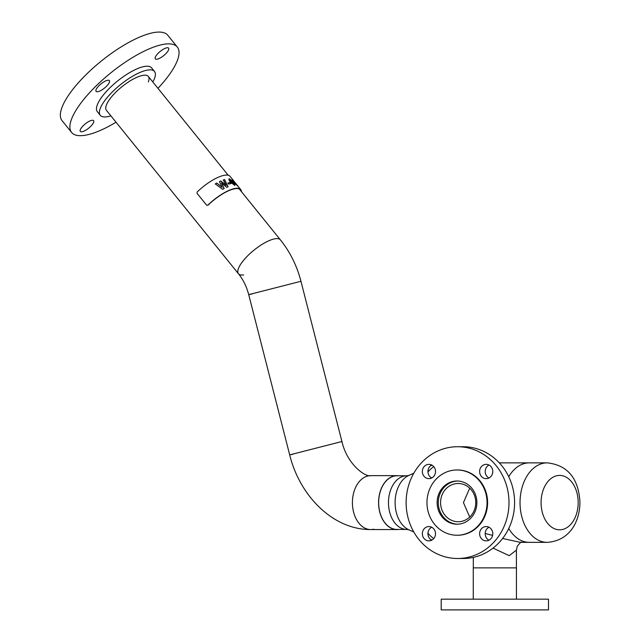 <?xml version="1.0" encoding="UTF-8"?>
<svg xmlns="http://www.w3.org/2000/svg" width="642" height="642" viewBox="0 0 642 642"><rect width="100%" height="100%" fill="white"/><g stroke="black" fill="none" stroke-linecap="round" stroke-linejoin="round"><path stroke-width="0.96" d="M521.44 542.281C521.384 541.503 519.988 542.851 517.243 546.326L516.401 550.114L509.218 555.667L493.024 548.099M485.208 533.486L492.599 535.388M502.582 538.502L520.413 542.354L529.313 542.354A39.74 27.108 -90 0 1 508.745 528.486A39.74 27.108 90 0 0 529.313 542.354L547.144 542.354A39.74 27.108 -90 0 1 520.052 504.01A39.74 27.108 -90 0 1 547.144 462.866L529.313 462.866A39.74 27.108 90 0 0 508.745 476.725A39.74 27.108 -90 0 1 529.313 462.866L499.316 462.866M383.707 484.116A26.82 18.297 -90 0 1 396.957 475.786L406.771 475.786A26.82 18.297 -90 0 0 393.514 484.116A26.82 18.297 -90 0 0 389.959 513.183A26.82 18.297 -90 0 0 406.771 529.433L396.957 529.433A26.82 18.297 -90 0 1 380.144 513.183A26.82 18.297 -90 0 1 383.707 484.116M160.211 57.981A8.539 2.728 -38.9 0 1 155.332 58.863A8.539 2.728 -38.9 0 1 163.734 49.017A8.539 2.728 -38.9 0 1 168.613 48.134A8.539 2.728 -38.9 0 1 160.211 57.981M109.357 82.345A8.539 2.728 -38.9 0 1 102.704 89.39A8.539 2.728 -38.9 0 1 96.091 91.341A8.539 2.728 -38.9 0 1 96.099 89.607A8.539 2.728 -38.9 0 1 102.76 82.561A8.539 2.728 -38.9 0 1 109.373 80.611A8.539 2.728 -38.9 0 1 109.357 82.345M88.724 121.555A8.539 2.728 -38.9 0 1 93.604 120.672A8.539 2.728 -38.9 0 1 85.201 130.519A8.539 2.728 -38.9 0 1 80.322 131.409A8.539 2.728 -38.9 0 1 88.724 121.555M157.964 88.331A67.956 21.716 141.1 0 0 177.224 60.846A67.956 21.716 141.1 0 0 177.32 47.067L167.795 35.27A67.956 21.716 141.1 0 0 115.143 50.798A67.956 21.716 141.1 0 0 62.186 106.893A67.956 21.716 141.1 0 0 62.081 120.68L71.615 132.477A67.956 21.716 141.1 0 0 116.025 122.221M177.32 47.067A67.956 21.716 141.1 0 0 124.668 62.595A67.956 21.716 141.1 0 0 71.711 118.69A67.956 21.716 141.1 0 0 71.615 132.477M152.804 81.951A34.869 11.147 141.1 0 0 154.465 78.549A34.869 11.147 141.1 0 0 154.521 71.479L151.592 67.851A34.869 11.147 141.1 0 0 124.572 75.828A34.869 11.147 141.1 0 0 97.399 104.606A34.869 11.147 141.1 0 0 97.343 111.684L100.272 115.311A34.869 11.147 141.1 0 0 110.873 115.833M154.521 71.479A34.869 11.147 141.1 0 0 127.501 79.448A34.869 11.147 141.1 0 0 100.329 108.233A34.869 11.147 141.1 0 0 100.272 115.311M148.326 81.919A26.956 8.619 141.1 0 0 148.366 76.454A26.956 8.619 141.1 0 0 127.477 82.609A26.956 8.619 141.1 0 0 106.468 104.863A26.956 8.619 141.1 0 0 106.428 110.336L238.471 273.765A26.956 8.619 -38.9 0 1 243.31 260.636A26.956 8.619 -38.9 0 1 264.56 242.917A26.956 8.619 -38.9 0 1 280.41 239.883A26.956 8.619 141.1 0 0 273.885 239.009A26.956 8.619 141.1 0 0 248.181 255.315A26.956 8.619 141.1 0 0 238.471 273.765A26.956 8.619 -38.9 0 0 243.655 274.904M457.586 481.027A21.595 19.878 -90 0 0 438.293 502.606A21.595 19.878 -90 0 0 457.586 524.193M469.703 488.169L463.444 502.606L469.703 517.043M440.572 502.606A19.116 17.599 -90 0 0 458.163 521.721A19.116 17.599 -90 0 0 475.762 502.606A19.116 17.599 -90 0 0 458.163 483.49A19.116 17.599 -90 0 0 440.572 502.606M516.441 599.171L516.441 567.873L473.258 567.873L473.258 599.171M487.045 502.606A32.638 30.038 -90 0 0 457 469.968A32.638 30.038 -90 0 0 426.962 502.606A32.638 30.038 -90 0 0 457 535.243A32.638 30.038 -90 0 0 487.045 502.606M457 535.243L457.561 535.243A32.638 30.038 -90 0 0 487.607 502.606A32.638 30.038 -90 0 0 457.561 469.968L457 469.968M422.348 533.711A7.15 6.58 -90 0 0 428.928 540.869A7.15 6.58 -90 0 0 435.517 533.711A7.15 6.58 -90 0 0 428.928 526.56A7.15 6.58 -90 0 0 422.348 533.711M431.721 527.234A7.15 6.58 -90 0 0 427.933 533.711A7.15 6.58 -90 0 0 431.721 540.187M479.614 533.711A7.15 6.58 -90 0 0 486.195 540.869A7.15 6.58 -90 0 0 492.783 533.711A7.15 6.58 -90 0 0 486.195 526.56A7.15 6.58 -90 0 0 479.614 533.711M488.987 527.234A7.15 6.58 -90 0 0 485.2 533.711A7.15 6.58 -90 0 0 488.987 540.187M479.614 471.501A7.15 6.58 -90 0 0 486.195 478.651A7.15 6.58 -90 0 0 492.783 471.501A7.15 6.58 -90 0 0 486.195 464.351A7.15 6.58 -90 0 0 479.614 471.501M488.987 465.025A7.15 6.58 -90 0 0 485.2 471.501A7.15 6.58 -90 0 0 488.987 477.977M437.13 502.606A21.595 19.878 -90 0 0 457 524.201A21.595 19.878 -90 0 0 476.878 502.606A21.595 19.878 -90 0 0 457 481.01A21.595 19.878 -90 0 0 437.13 502.606M422.348 471.501A7.15 6.58 -90 0 0 428.928 478.651A7.15 6.58 -90 0 0 435.517 471.501A7.15 6.58 -90 0 0 428.928 464.351A7.15 6.58 -90 0 0 422.348 471.501M431.721 465.025A7.15 6.58 -90 0 0 427.933 471.501A7.15 6.58 -90 0 0 431.721 477.977M457.561 558.492L463.155 558.492A55.878 51.44 -90 0 0 514.595 502.606A55.878 51.44 -90 0 0 463.155 446.728L457.561 446.728A55.878 51.44 -90 0 0 406.121 502.606A55.878 51.44 -90 0 0 457.561 558.492A55.878 51.44 -90 0 0 509.002 502.606A55.878 51.44 -90 0 0 457.561 446.728M450.331 599.171L441.206 599.171L441.206 609.9L548.493 609.9L548.493 599.171L450.331 599.171M541.094 503.569A27.197 18.546 -90 0 1 558.973 475.433A27.197 18.546 -90 0 1 578.161 501.643A27.197 18.546 -90 0 1 560.281 529.786A27.197 18.546 -90 0 1 541.094 503.569M353.301 494.34A26.956 18.385 -90 0 1 370.803 475.65A26.956 18.385 90 0 0 367.834 476.003A26.956 18.385 90 0 0 352.474 504.789A26.956 18.385 90 0 0 370.803 529.562A26.956 18.385 -90 0 1 353.301 494.34M398.794 529.433A26.956 18.385 -90 0 1 396.957 529.562A26.956 18.385 -90 0 1 379.462 494.34A26.956 18.385 -90 0 1 396.957 475.65A26.956 18.385 -90 0 1 398.794 475.786M239.297 188.997L280.41 239.883C290.112 252.001 296.957 265.804 300.954 281.284L248.719 294.646L300.954 281.284L341.929 441.519L289.694 454.881L341.929 441.519C347.001 464.206 365.426 477.447 370.803 475.65L396.957 475.65M396.957 529.562L370.803 529.562A26.956 18.385 90 0 0 373.772 529.209M293.121 454.199L289.694 454.881C299.678 495.825 333.021 529.835 370.803 529.562M206.62 205.175L207.767 205.231A27.718 8.86 -38.9 0 1 240.718 189.542L230.069 176.365A27.718 8.86 -38.9 0 0 197.118 192.054L197.038 193.314L206.62 205.175L207.96 205.255L206.812 205.199M207.96 205.255A27.269 8.715 -38.9 0 1 240.365 189.823A27.269 8.715 -38.9 0 1 240.951 191.043M226.73 187.32L221.474 182.97L224.154 188.523A27.718 8.86 -38.9 0 0 222.654 189.31L215.255 183.901A27.718 8.86 -38.9 0 1 216.771 183.026L222.092 187.271L219.444 181.63A27.718 8.86 -38.9 0 1 220.824 180.98L226.12 185.377L223.296 179.969A27.718 8.86 -38.9 0 1 224.556 179.535L228.095 186.758A27.718 8.86 -38.9 0 0 226.73 187.32M227.854 183.042A27.718 8.86 -38.9 0 1 230.077 182.497L230.968 183.596A27.718 8.86 -38.9 0 0 228.745 184.142L227.854 183.042M230.478 182.176C228.889 180.298 228.528 179.15 229.395 178.741L233.423 182.143C235.044 183.981 235.478 185.04 234.715 185.329L230.478 182.176M228.969 178.885L233.303 182.264C234.916 184.102 235.349 185.161 234.603 185.45M232.268 179.423A27.718 8.86 -38.9 0 1 232.725 179.744L237.901 186.148A27.718 8.86 -38.9 0 0 237.388 185.803L232.364 180.217L232.268 179.423L232.364 180.217M240.718 189.542A27.718 8.86 -38.9 0 1 241.416 191.621M232.235 180.33L232.131 179.543M232.589 179.856L237.388 185.803M230.189 179.993L231.337 182.184L233.84 184.19M230.149 179.993L233.808 184.278M233.688 184.318L232.629 182.047L230.301 179.872M227.918 183.114A27.542 8.803 -38.9 0 1 229.972 182.609L230.077 182.497M229.972 182.609L230.791 183.628M224.106 188.628L221.474 182.97M223.328 180.041A27.542 8.803 -38.9 0 1 224.475 179.648L224.556 179.535M224.475 179.648L228.022 186.87M219.476 181.694A27.542 8.803 -38.9 0 1 220.768 181.084L226.12 185.377M215.311 183.941A27.542 8.803 -38.9 0 1 216.739 183.122L222.092 187.271M289.694 454.881L248.719 294.646L252.145 293.964M427.957 472.071A39.788 27.133 -90 0 1 433.751 466.63M406.771 529.433L408.906 529.819A28.417 19.38 -90 0 1 400.447 483.017A28.417 19.38 -90 0 1 408.906 475.393L413.801 473.234M433.751 538.582A39.788 27.133 -90 0 1 427.957 533.149M516.401 550.138L516.401 567.873M473.298 557.392L473.298 567.873M432.09 465.225L430.421 465.899M408.906 475.393L406.771 475.786M408.906 529.819L413.801 531.977M432.09 539.986L430.421 539.312M547.144 542.354C570.569 540.797 580.167 520.269 579.919 501.402C578.699 484.036 571.91 465.458 547.144 462.866M148.366 76.454L228.183 175.242M248.719 294.646C246.568 286.525 243.157 279.567 238.471 273.765"/></g></svg>
